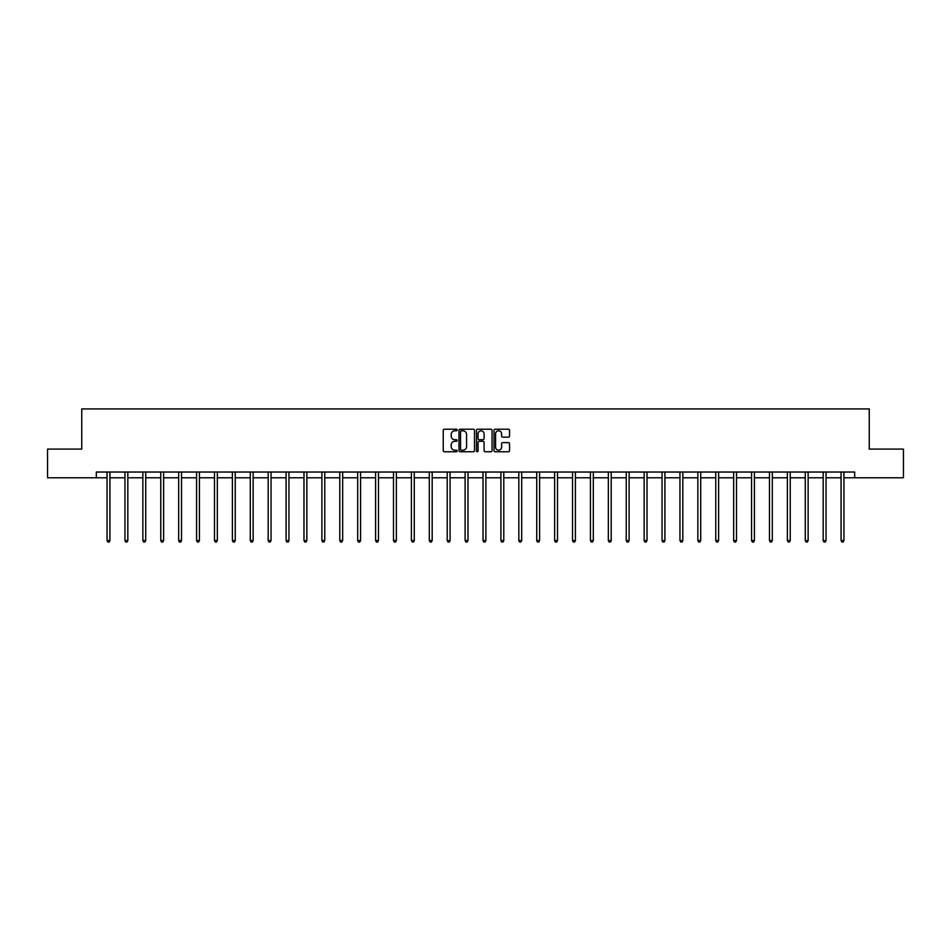 <?xml version="1.0" encoding="UTF-8"?>
<svg xmlns="http://www.w3.org/2000/svg" width="951" height="951" viewBox="0 0 951 951"><rect width="100%" height="100%" fill="white"/><g stroke="black" fill="none" stroke-linecap="round" stroke-linejoin="round"><path stroke-width="1.43" d="M457.134 430.007A0.785 0.785 0 0 0 456.349 429.222L444.379 429.222A1.129 1.129 0 0 0 443.249 430.351L443.249 450.619A1.129 1.129 0 0 0 444.379 451.749L456.349 451.749A0.785 0.785 0 0 0 457.134 450.964A0.785 0.785 0 0 0 456.349 450.168L454.804 450.168A3.602 3.602 0 0 1 451.202 446.566L451.202 444.878A3.602 3.602 0 0 1 454.804 441.276L456.349 441.276A0.785 0.785 0 0 0 457.134 440.491A0.785 0.785 0 0 0 456.349 439.695L454.804 439.695A3.602 3.602 0 0 1 451.202 436.093L451.202 434.405A3.602 3.602 0 0 1 454.804 430.803L456.349 430.803A0.785 0.785 0 0 0 457.134 430.007M508.416 437.163A1.129 1.129 0 0 0 509.546 436.034L509.546 430.351A1.129 1.129 0 0 0 508.416 429.222L495.126 429.222A1.129 1.129 0 0 0 493.997 430.351L493.997 450.619A1.129 1.129 0 0 0 495.126 451.749L508.416 451.749A1.129 1.129 0 0 0 509.546 450.619L509.546 443.748A1.129 1.129 0 0 0 508.416 442.631L502.734 442.631A1.129 1.129 0 0 0 501.605 443.748L501.605 447.16A3.008 3.008 0 0 1 498.597 450.168A3.008 3.008 0 0 1 495.578 447.16L495.578 433.811A3.008 3.008 0 0 1 498.597 430.803A3.008 3.008 0 0 1 501.605 433.811L501.605 436.034A1.129 1.129 0 0 0 502.734 437.163L508.416 437.163M96.324 477.782L47.55 477.782L47.55 449.098L81.75 449.098L81.75 408.93L869.25 408.93L869.25 449.098L903.45 449.098L903.45 477.782L854.676 477.782L854.676 472.041L96.324 472.041L96.324 477.782L107.059 477.782M474.513 430.351A1.129 1.129 0 0 0 473.384 429.222L460.094 429.222A1.129 1.129 0 0 0 458.964 430.351L458.964 450.619A1.129 1.129 0 0 0 460.094 451.749L473.384 451.749A1.129 1.129 0 0 0 474.513 450.619L474.513 430.351M477.616 429.222L490.906 429.222A1.129 1.129 0 0 1 492.036 430.351L492.036 450.619A1.129 1.129 0 0 1 490.906 451.749L485.212 451.749A1.129 1.129 0 0 1 484.095 450.619L484.095 442.405A1.129 1.129 0 0 0 482.965 441.276L479.185 441.276A1.129 1.129 0 0 0 478.068 442.405L478.068 450.964A0.785 0.785 0 0 1 477.271 451.749A0.785 0.785 0 0 1 476.487 450.964L476.487 430.351A1.129 1.129 0 0 1 477.616 429.222M109.924 477.782L124.961 477.782M127.826 477.782L142.864 477.782M145.729 477.782L160.767 477.782M163.631 477.782L178.669 477.782M181.534 477.782L196.572 477.782M199.437 477.782L214.474 477.782M217.339 477.782L232.377 477.782M235.242 477.782L250.279 477.782M253.144 477.782L268.182 477.782M271.047 477.782L286.085 477.782M288.949 477.782L303.987 477.782M306.852 477.782L321.89 477.782M324.755 477.782L339.792 477.782M342.657 477.782L357.695 477.782M360.56 477.782L375.597 477.782M378.462 477.782L393.5 477.782M396.377 477.782L411.403 477.782M414.279 477.782L429.305 477.782M432.182 477.782L447.208 477.782M450.085 477.782L465.11 477.782M467.987 477.782L483.013 477.782M485.89 477.782L500.915 477.782M503.792 477.782L518.818 477.782M521.695 477.782L536.721 477.782M539.597 477.782L554.623 477.782M557.5 477.782L572.538 477.782M575.403 477.782L590.44 477.782M593.305 477.782L608.343 477.782M611.208 477.782L626.245 477.782M629.11 477.782L644.148 477.782M647.013 477.782L662.051 477.782M664.915 477.782L679.953 477.782M682.818 477.782L697.856 477.782M700.721 477.782L715.758 477.782M718.623 477.782L733.661 477.782M736.526 477.782L751.563 477.782M754.428 477.782L769.466 477.782M772.331 477.782L787.369 477.782M790.233 477.782L805.271 477.782M808.136 477.782L823.174 477.782M826.039 477.782L841.076 477.782M843.941 477.782L854.676 477.782M461.33 430.803A0.785 0.785 0 0 0 460.546 431.588L460.546 449.383A0.785 0.785 0 0 0 461.33 450.168L462.971 450.168A3.602 3.602 0 0 0 466.572 446.566L466.572 434.405A3.602 3.602 0 0 0 462.971 430.803L461.33 430.803M484.095 433.87A3.008 3.008 0 0 0 481.075 430.851A3.008 3.008 0 0 0 478.068 433.87L478.068 438.566A1.129 1.129 0 0 0 479.185 439.695L482.965 439.695A1.129 1.129 0 0 0 484.095 438.566L484.095 433.87M110.078 472.041L110.007 472.219A1.153 1.153 0 0 0 109.924 472.647L109.924 540.584L107.059 540.584L107.059 472.647A1.153 1.153 0 0 0 106.976 472.219L106.904 472.041M109.924 540.584L109.068 542.07L107.915 542.07L107.059 540.584M127.981 472.041L127.909 472.219A1.153 1.153 0 0 0 127.826 472.647L127.826 540.584L124.961 540.584L124.961 472.647A1.153 1.153 0 0 0 124.878 472.219L124.807 472.041M127.826 540.584L126.97 542.07L125.817 542.07L124.961 540.584M145.883 472.041L145.812 472.219A1.153 1.153 0 0 0 145.729 472.647L145.729 540.584L142.864 540.584L142.864 472.647A1.153 1.153 0 0 0 142.781 472.219L142.709 472.041M145.729 540.584L144.873 542.07L143.72 542.07L142.864 540.584M163.786 472.041L163.715 472.219A1.153 1.153 0 0 0 163.631 472.647L163.631 540.584L160.767 540.584L160.767 472.647A1.153 1.153 0 0 0 160.683 472.219L160.612 472.041M163.631 540.584L162.776 542.07L161.622 542.07L160.767 540.584M181.689 472.041L181.617 472.219A1.153 1.153 0 0 0 181.534 472.647L181.534 540.584L178.669 540.584L178.669 472.647A1.153 1.153 0 0 0 178.586 472.219L178.515 472.041M181.534 540.584L180.678 542.07L179.525 542.07L178.669 540.584M199.591 472.041L199.52 472.219A1.153 1.153 0 0 0 199.437 472.647L199.437 540.584L196.572 540.584L196.572 472.647A1.153 1.153 0 0 0 196.488 472.219L196.417 472.041M199.437 540.584L198.581 542.07L197.428 542.07L196.572 540.584M217.494 472.041L217.422 472.219A1.153 1.153 0 0 0 217.339 472.647L217.339 540.584L214.474 540.584L214.474 472.647A1.153 1.153 0 0 0 214.391 472.219L214.32 472.041M217.339 540.584L216.483 542.07L215.33 542.07L214.474 540.584M235.396 472.041L235.325 472.219A1.153 1.153 0 0 0 235.242 472.647L235.242 540.584L232.377 540.584L232.377 472.647A1.153 1.153 0 0 0 232.294 472.219L232.222 472.041M235.242 540.584L234.386 542.07L233.233 542.07L232.377 540.584M253.299 472.041L253.228 472.219A1.153 1.153 0 0 0 253.144 472.647L253.144 540.584L250.279 540.584L250.279 472.647A1.153 1.153 0 0 0 250.196 472.219L250.125 472.041M253.144 540.584L252.288 542.07L251.135 542.07L250.279 540.584M271.201 472.041L271.13 472.219A1.153 1.153 0 0 0 271.047 472.647L271.047 540.584L268.182 540.584L268.182 472.647A1.153 1.153 0 0 0 268.099 472.219L268.027 472.041M271.047 540.584L270.191 542.07L269.038 542.07L268.182 540.584M289.104 472.041L289.033 472.219A1.153 1.153 0 0 0 288.949 472.647L288.949 540.584L286.085 540.584L286.085 472.647A1.153 1.153 0 0 0 286.001 472.219L285.93 472.041M288.949 540.584L288.094 542.07L286.94 542.07L286.085 540.584M307.007 472.041L306.935 472.219A1.153 1.153 0 0 0 306.852 472.647L306.852 540.584L303.987 540.584L303.987 472.647A1.153 1.153 0 0 0 303.904 472.219L303.833 472.041M306.852 540.584L305.996 542.07L304.843 542.07L303.987 540.584M324.909 472.041L324.838 472.219A1.153 1.153 0 0 0 324.755 472.647L324.755 540.584L321.89 540.584L321.89 472.647A1.153 1.153 0 0 0 321.807 472.219L321.735 472.041M324.755 540.584L323.899 542.07L322.746 542.07L321.89 540.584M342.812 472.041L342.74 472.219A1.153 1.153 0 0 0 342.657 472.647L342.657 540.584L339.792 540.584L339.792 472.647A1.153 1.153 0 0 0 339.709 472.219L339.638 472.041M342.657 540.584L341.801 542.07L340.648 542.07L339.792 540.584M360.714 472.041L360.643 472.219A1.153 1.153 0 0 0 360.56 472.647L360.56 540.584L357.695 540.584L357.695 472.647A1.153 1.153 0 0 0 357.612 472.219L357.54 472.041M360.56 540.584L359.704 542.07L358.563 542.07L357.695 540.584M378.617 472.041L378.546 472.219A1.153 1.153 0 0 0 378.462 472.647L378.462 540.584L375.597 540.584L375.597 472.647A1.153 1.153 0 0 0 375.514 472.219L375.443 472.041M378.462 540.584L377.606 542.07L376.465 542.07L375.597 540.584M396.519 472.041L396.46 472.219A1.153 1.153 0 0 0 396.377 472.647L396.377 540.584L393.5 540.584L393.5 472.647A1.153 1.153 0 0 0 393.417 472.219L393.345 472.041M396.377 540.584L395.509 542.07L394.368 542.07L393.5 540.584M414.422 472.041L414.363 472.219A1.153 1.153 0 0 0 414.279 472.647L414.279 540.584L411.403 540.584L411.403 472.647A1.153 1.153 0 0 0 411.319 472.219L411.26 472.041M414.279 540.584L413.412 542.07L412.27 542.07L411.403 540.584M432.325 472.041L432.265 472.219A1.153 1.153 0 0 0 432.182 472.647L432.182 540.584L429.305 540.584L429.305 472.647A1.153 1.153 0 0 0 429.222 472.219L429.163 472.041M432.182 540.584L431.314 542.07L430.173 542.07L429.305 540.584M450.227 472.041L450.168 472.219A1.153 1.153 0 0 0 450.085 472.647L450.085 540.584L447.208 540.584L447.208 472.647A1.153 1.153 0 0 0 447.125 472.219L447.065 472.041M450.085 540.584L449.217 542.07L448.076 542.07L447.208 540.584M468.13 472.041L468.07 472.219A1.153 1.153 0 0 0 467.987 472.647L467.987 540.584L465.11 540.584L465.11 472.647A1.153 1.153 0 0 0 465.027 472.219L464.968 472.041M467.987 540.584L467.119 542.07L465.978 542.07L465.11 540.584M486.032 472.041L485.973 472.219A1.153 1.153 0 0 0 485.89 472.647L485.89 540.584L483.013 540.584L483.013 472.647A1.153 1.153 0 0 0 482.93 472.219L482.87 472.041M485.89 540.584L485.022 542.07L483.881 542.07L483.013 540.584M503.935 472.041L503.875 472.219A1.153 1.153 0 0 0 503.792 472.647L503.792 540.584L500.915 540.584L500.915 472.647A1.153 1.153 0 0 0 500.832 472.219L500.773 472.041M503.792 540.584L502.924 542.07L501.783 542.07L500.915 540.584M521.837 472.041L521.778 472.219A1.153 1.153 0 0 0 521.695 472.647L521.695 540.584L518.818 540.584L518.818 472.647A1.153 1.153 0 0 0 518.735 472.219L518.675 472.041M521.695 540.584L520.827 542.07L519.686 542.07L518.818 540.584M539.74 472.041L539.681 472.219A1.153 1.153 0 0 0 539.597 472.647L539.597 540.584L536.721 540.584L536.721 472.647A1.153 1.153 0 0 0 536.637 472.219L536.578 472.041M539.597 540.584L538.73 542.07L537.588 542.07L536.721 540.584M557.655 472.041L557.583 472.219A1.153 1.153 0 0 0 557.5 472.647L557.5 540.584L554.623 540.584L554.623 472.647A1.153 1.153 0 0 0 554.54 472.219L554.481 472.041M557.5 540.584L556.632 542.07L555.491 542.07L554.623 540.584M575.557 472.041L575.486 472.219A1.153 1.153 0 0 0 575.403 472.647L575.403 540.584L572.538 540.584L572.538 472.647A1.153 1.153 0 0 0 572.454 472.219L572.383 472.041M575.403 540.584L574.535 542.07L573.394 542.07L572.538 540.584M593.46 472.041L593.388 472.219A1.153 1.153 0 0 0 593.305 472.647L593.305 540.584L590.44 540.584L590.44 472.647A1.153 1.153 0 0 0 590.357 472.219L590.286 472.041M593.305 540.584L592.437 542.07L591.296 542.07L590.44 540.584M611.362 472.041L611.291 472.219A1.153 1.153 0 0 0 611.208 472.647L611.208 540.584L608.343 540.584L608.343 472.647A1.153 1.153 0 0 0 608.26 472.219L608.188 472.041M611.208 540.584L610.352 542.07L609.199 542.07L608.343 540.584M629.265 472.041L629.193 472.219A1.153 1.153 0 0 0 629.11 472.647L629.11 540.584L626.245 540.584L626.245 472.647A1.153 1.153 0 0 0 626.162 472.219L626.091 472.041M629.11 540.584L628.254 542.07L627.101 542.07L626.245 540.584M647.167 472.041L647.096 472.219A1.153 1.153 0 0 0 647.013 472.647L647.013 540.584L644.148 540.584L644.148 472.647A1.153 1.153 0 0 0 644.065 472.219L643.993 472.041M647.013 540.584L646.157 542.07L645.004 542.07L644.148 540.584M665.07 472.041L664.999 472.219A1.153 1.153 0 0 0 664.915 472.647L664.915 540.584L662.051 540.584L662.051 472.647A1.153 1.153 0 0 0 661.967 472.219L661.896 472.041M664.915 540.584L664.06 542.07L662.906 542.07L662.051 540.584M682.973 472.041L682.901 472.219A1.153 1.153 0 0 0 682.818 472.647L682.818 540.584L679.953 540.584L679.953 472.647A1.153 1.153 0 0 0 679.87 472.219L679.799 472.041M682.818 540.584L681.962 542.07L680.809 542.07L679.953 540.584M700.875 472.041L700.804 472.219A1.153 1.153 0 0 0 700.721 472.647L700.721 540.584L697.856 540.584L697.856 472.647A1.153 1.153 0 0 0 697.772 472.219L697.701 472.041M700.721 540.584L699.865 542.07L698.712 542.07L697.856 540.584M718.778 472.041L718.706 472.219A1.153 1.153 0 0 0 718.623 472.647L718.623 540.584L715.758 540.584L715.758 472.647A1.153 1.153 0 0 0 715.675 472.219L715.604 472.041M718.623 540.584L717.767 542.07L716.614 542.07L715.758 540.584M736.68 472.041L736.609 472.219A1.153 1.153 0 0 0 736.526 472.647L736.526 540.584L733.661 540.584L733.661 472.647A1.153 1.153 0 0 0 733.578 472.219L733.506 472.041M736.526 540.584L735.67 542.07L734.517 542.07L733.661 540.584M754.583 472.041L754.512 472.219A1.153 1.153 0 0 0 754.428 472.647L754.428 540.584L751.563 540.584L751.563 472.647A1.153 1.153 0 0 0 751.48 472.219L751.409 472.041M754.428 540.584L753.572 542.07L752.419 542.07L751.563 540.584M772.485 472.041L772.414 472.219A1.153 1.153 0 0 0 772.331 472.647L772.331 540.584L769.466 540.584L769.466 472.647A1.153 1.153 0 0 0 769.383 472.219L769.311 472.041M772.331 540.584L771.475 542.07L770.322 542.07L769.466 540.584M790.388 472.041L790.317 472.219A1.153 1.153 0 0 0 790.233 472.647L790.233 540.584L787.369 540.584L787.369 472.647A1.153 1.153 0 0 0 787.285 472.219L787.214 472.041M790.233 540.584L789.378 542.07L788.224 542.07L787.369 540.584M808.291 472.041L808.219 472.219A1.153 1.153 0 0 0 808.136 472.647L808.136 540.584L805.271 540.584L805.271 472.647A1.153 1.153 0 0 0 805.188 472.219L805.117 472.041M808.136 540.584L807.28 542.07L806.127 542.07L805.271 540.584M826.193 472.041L826.122 472.219A1.153 1.153 0 0 0 826.039 472.647L826.039 540.584L823.174 540.584L823.174 472.647A1.153 1.153 0 0 0 823.09 472.219L823.019 472.041M826.039 540.584L825.183 542.07L824.03 542.07L823.174 540.584M844.096 472.041L844.024 472.219A1.153 1.153 0 0 0 843.941 472.647L843.941 540.584L841.076 540.584L841.076 472.647A1.153 1.153 0 0 0 840.993 472.219L840.922 472.041M843.941 540.584L843.085 542.07L841.932 542.07L841.076 540.584"/></g></svg>
